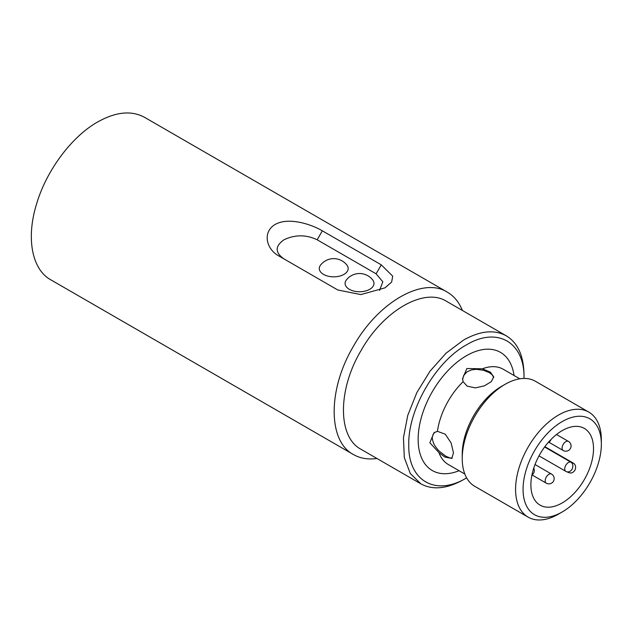 <?xml version="1.0" encoding="UTF-8"?>
<svg xmlns="http://www.w3.org/2000/svg" width="633" height="633" viewBox="0 0 633 633"><rect width="100%" height="100%" fill="white"/><g stroke="black" fill="none" stroke-linecap="round" stroke-linejoin="round"><path stroke-width="0.95" d="M482.378 368.802L490.417 372.18L493.708 376.841L491.327 381.628L484.364 385.861L475.296 387.894L467.162 386.154L463.134 381.675L462.509 378.819L466.845 368.517L482.378 368.802A54.976 31.745 120 0 1 503.235 369.245L519.804 378.811M437.443 431.326L445.252 434.183L451.139 442.981L453.465 452.801L451.812 458.411L444.864 457.058L438.978 452.65L429.854 442.736L434.016 432.703L437.443 431.326A54.976 31.745 120 0 1 463.134 381.675M452.318 457.975L450.292 458.07L445.972 456.314L439.46 451.337C439.096 450.656 439.5 452.176 435.021 445.98L433.819 443.844C432.386 439.919 431.943 437.49 432.489 436.572C433.423 433.676 432.173 435.67 434.871 432.189M462.596 379.602L463.665 375.48L467.075 371.808L471.435 369.901L476.293 369.3L483.517 370.281L489.277 372.631L491.976 374.617L493.708 377.442M466.616 477.86L466.394 477.986C435.599 496.676 407.984 480.732 408.768 444.722C407.984 409.622 435.599 361.783 466.386 344.922C497.182 326.232 524.797 342.184 524.005 378.186L524.005 378.447M466.394 477.986L463.585 479.608C447.001 488.898 432.758 490.306 420.858 483.841L410.295 473.492L404.321 457.659L403.45 437.712L407.755 415.367L416.87 392.539L430.013 371.199L446.043 353.19L463.585 340.056C480.17 330.766 494.413 329.358 506.313 335.83C517.865 342.896 523.76 355.936 524.005 374.95L524.005 378.186M420.858 483.841L361.024 449.295C337.603 437.126 337.603 389.825 361.024 350.619C383.266 310.74 424.229 287.089 446.479 301.284L506.313 335.83M372.718 279.992A14.44 8.34 180 0 1 367.726 290.262A14.44 8.34 180 0 1 349.321 289.289A14.44 8.34 180 0 1 346.354 279.984A16.672 16.672 0 0 1 372.718 279.992M320.559 265.092A14.44 8.34 -0 0 0 323.534 274.398A14.44 8.34 -0 0 0 341.931 275.371A14.44 8.34 -0 0 0 346.924 265.1A16.672 16.672 0 0 0 320.559 265.092M379.531 290.468L382.823 281.796L376.113 273.82L317.165 239.78C306.111 234.534 295.057 234.534 284.003 239.78C274.912 246.158 274.912 252.543 283.995 258.929M376.944 458.49C368.042 459.724 360.209 458.411 353.451 454.549C327.744 441.193 327.744 389.279 353.451 346.251C377.869 302.471 422.828 276.518 447.246 292.098C453.964 296.022 459.012 302.147 462.399 310.479M447.246 292.098L144.546 117.334C131.482 110.237 115.855 111.788 97.648 121.979C71.426 136.752 46.114 170.894 36.374 204.633C26.04 238.435 31.982 269.484 50.751 279.794L353.451 454.549M278.829 255.938C266.287 249.283 262.212 232.105 275.078 224.517C288.015 217.008 310.36 223.75 322.339 230.823L381.288 264.855L392.713 276.178L391.637 282.073L384.959 287.857L360.85 294.582L337.785 289.977L278.829 255.938M562.207 421.57A55.356 31.959 120 0 0 523.064 489.372A55.356 31.959 120 0 0 562.207 511.97A55.356 31.959 120 0 0 601.35 444.176A55.356 31.959 120 0 0 562.207 421.57M562.207 430.614A44.286 25.565 120 0 0 533.271 469.639A44.286 25.565 120 0 0 540.06 505.126A44.286 25.565 120 0 0 584.346 479.561A44.286 25.565 120 0 0 584.346 428.422A44.286 25.565 120 0 0 562.207 430.614M462.232 458.577L462.232 454.257A55.356 31.959 -60 0 1 501.383 386.454L505.126 384.294A60.649 35.021 120 0 0 462.232 458.577A60.649 35.021 120 0 0 474.797 486.342L528.136 517.137A60.649 35.021 -60 0 1 518.838 468.539A60.649 35.021 -60 0 1 558.464 415.09A60.649 35.021 -60 0 1 588.785 412.083A60.649 35.021 -60 0 1 601.35 439.848L601.35 444.176M588.785 412.083L535.447 381.288A60.649 35.021 120 0 0 505.126 384.294L501.383 386.454M562.207 511.97L558.464 514.138A60.649 35.021 -60 0 1 528.136 517.137M539.015 455.871L565.815 471.34A5.254 5.254 0 0 0 566.464 471.656A5.254 4.273 -67.9 0 1 566.029 471.45A5.254 3.03 -60 0 1 565.815 471.34A5.254 3.03 -60 0 1 565.712 465.461A5.254 3.03 -60 0 1 570.855 462.137L573.514 463.221C575.682 464.82 576.172 467.114 574.986 470.09C573.245 472.764 571.148 473.579 568.687 472.535M573.514 463.221L544.863 446.676M438.978 452.65A54.976 31.745 120 0 0 448.259 464.472L464.828 474.038M459.091 470.723A68.214 39.381 -60 0 1 418.184 437.268A68.214 39.381 -60 0 1 462.557 358.143A68.214 39.381 -60 0 1 514.067 375.496M317.165 239.78L322.339 230.823M376.113 273.82L381.288 264.855M568.434 441.399A5.254 5.254 0 0 1 570.357 448.575A5.254 5.254 0 0 1 563.18 450.498A5.254 3.03 -60 0 1 562.318 446.479A5.254 3.03 -60 0 1 565.514 441.842A5.254 3.03 -60 0 1 568.434 441.399L556.502 434.515M551.525 474.062A5.254 5.254 0 0 1 553.456 481.238A5.254 5.254 0 0 1 546.271 483.161A5.254 3.03 -60 0 1 545.417 479.141A5.254 3.03 -60 0 1 548.605 474.505A5.254 3.03 -60 0 1 551.525 474.062L535.02 464.527M569.122 472.74L566.464 471.656A5.254 4.273 -67.9 0 0 572.161 468.934A5.254 4.273 -67.9 0 0 570.855 462.137L544.625 446.993M531.942 474.94A5.254 5.254 0 0 0 533.738 468.135M548.028 442.72A5.254 5.254 0 0 0 550.971 439.508M563.18 450.498L548.89 442.253M546.271 483.161L531.989 474.916"/></g></svg>
